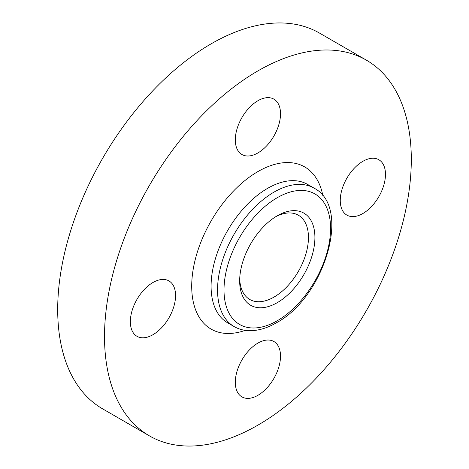 <?xml version="1.0" encoding="UTF-8"?>
<svg xmlns="http://www.w3.org/2000/svg" width="469" height="469" viewBox="0 0 469 469"><rect width="100%" height="100%" fill="white"/><g stroke="black" fill="none" stroke-linecap="round" stroke-linejoin="round"><path stroke-width="0.7" d="M385.471 174.374A31.968 18.455 120 0 0 378.852 159.736A31.968 18.455 120 0 0 354.218 168.301A31.968 18.455 120 0 0 340.26 200.474A31.968 18.455 120 0 0 346.884 215.107A31.968 18.455 120 0 0 371.518 206.542A31.968 18.455 120 0 0 385.471 174.374M257.915 100.724A31.968 18.455 120 0 0 237.027 128.893A31.968 18.455 120 0 0 241.928 154.512A31.968 18.455 120 0 0 257.915 152.929A31.968 18.455 120 0 0 278.797 124.76A31.968 18.455 120 0 0 273.896 99.141A31.968 18.455 120 0 0 257.915 100.724M130.353 321.664A31.968 18.455 120 0 0 136.977 336.296A31.968 18.455 120 0 0 161.612 327.731A31.968 18.455 120 0 0 175.564 295.558A31.968 18.455 120 0 0 168.946 280.925A31.968 18.455 120 0 0 144.305 289.49A31.968 18.455 120 0 0 130.353 321.664M257.915 395.308A31.968 18.455 120 0 0 278.797 367.139A31.968 18.455 120 0 0 273.896 341.52A31.968 18.455 120 0 0 257.915 343.103A31.968 18.455 120 0 0 237.027 371.278A31.968 18.455 120 0 0 241.928 396.891A31.968 18.455 120 0 0 257.915 395.308M366.377 60.149L319.553 33.111A216.93 125.246 120 0 0 211.085 43.857A216.93 125.246 120 0 0 69.371 235.022A216.93 125.246 120 0 0 102.623 408.851L149.447 435.889A216.93 125.246 120 0 0 257.915 425.143A216.93 125.246 120 0 0 399.629 233.978A216.93 125.246 120 0 0 366.377 60.149A216.93 125.246 120 0 0 257.915 70.895A216.93 125.246 120 0 0 116.195 262.054A216.93 125.246 120 0 0 149.447 435.889M277.29 215.763L277.29 215.763A53.208 30.72 120 0 0 239.665 280.925A53.208 30.72 120 0 0 277.29 302.646A53.208 30.72 120 0 0 314.91 237.484A53.208 30.72 120 0 0 277.29 215.763M239.706 278.996A48.641 28.081 120 0 0 249.743 299.462A48.641 28.081 120 0 0 274.06 297.053A48.641 28.081 120 0 0 305.835 254.192A48.641 28.081 120 0 0 298.378 215.218A48.641 28.081 120 0 0 275.637 216.754M322.895 195.895A93.624 54.052 120 0 0 257.915 171.572A93.624 54.052 120 0 0 192.014 278.727A93.624 54.052 120 0 0 245.269 330.352M314.019 188.122L307.564 184.393A79.923 46.144 120 0 0 267.6 188.356A79.923 46.144 120 0 0 215.388 258.782A79.923 46.144 120 0 0 227.641 322.824L234.101 326.553C238.557 329.103 243.487 330.475 248.892 330.674C257.739 330.903 266.89 328.288 276.341 322.824C324.073 297.674 352.178 207.362 314.019 188.122A79.923 46.144 120 0 0 274.06 192.085A79.923 46.144 120 0 0 221.849 262.511A79.923 46.144 120 0 0 234.101 326.553M277.29 197.678A75.357 43.506 120 0 0 224.006 289.965A75.357 43.506 120 0 0 277.29 320.732A75.357 43.506 120 0 0 330.575 228.438A75.357 43.506 120 0 0 277.29 197.678"/></g></svg>
